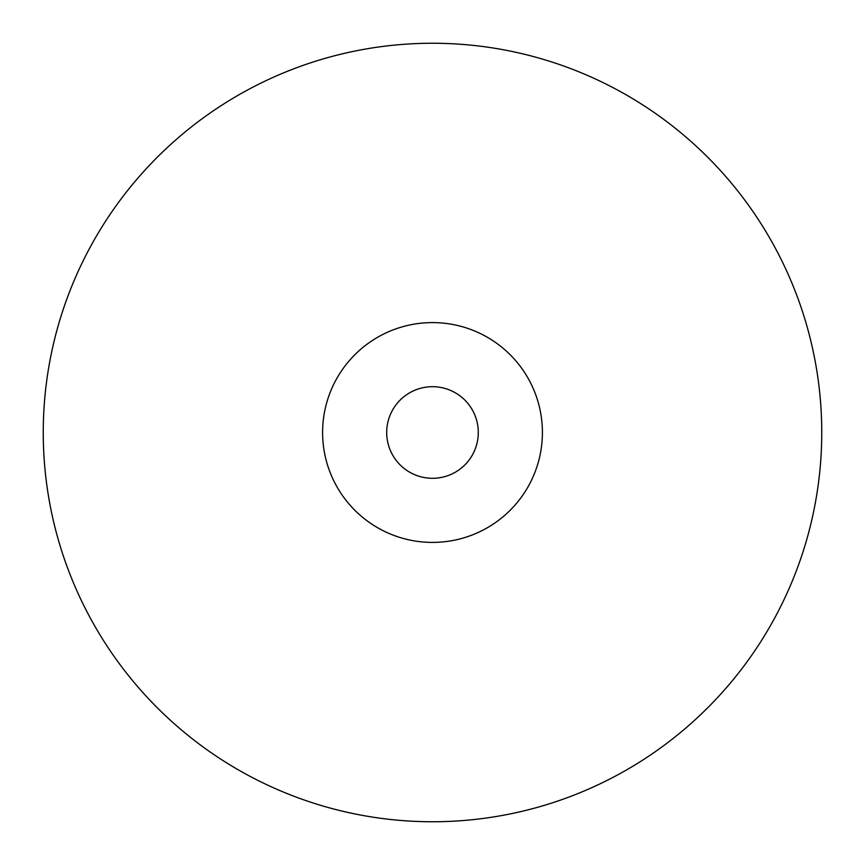 <?xml version="1.0" encoding="UTF-8"?>
<svg xmlns="http://www.w3.org/2000/svg" width="865" height="865" viewBox="0 0 865 865"><rect width="100%" height="100%" fill="white"/><g stroke="black" fill="none" stroke-linecap="round" stroke-linejoin="round"><path stroke-width="1.3" d="M478.291 432.5A45.791 45.791 0 0 1 409.599 472.16A45.791 45.791 0 0 1 409.599 392.84A45.791 45.791 0 0 1 478.291 432.5M542.409 432.5A109.909 109.909 0 0 1 377.551 527.682A109.909 109.909 0 0 1 377.551 337.318A109.909 109.909 0 0 1 542.409 432.5M821.75 432.5A389.25 389.25 0 0 1 237.875 769.601A389.25 389.25 0 0 1 237.875 95.399A389.25 389.25 0 0 1 821.75 432.5"/></g></svg>
